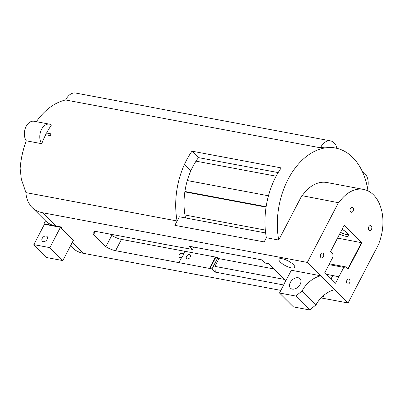 <?xml version="1.0" encoding="UTF-8"?>
<svg xmlns="http://www.w3.org/2000/svg" width="403" height="403" viewBox="0 0 403 403"><rect width="100%" height="100%" fill="white"/><g stroke="black" fill="none" stroke-linecap="round" stroke-linejoin="round"><path stroke-width="0.6" d="M283.682 284.966L215.252 272.121L214.91 266.373L218.94 258.63L217.887 257.582L215.862 257.205L209.978 268.504L115.585 250.696A11.717 3.612 27.5 0 1 105.858 246.732L93.642 234.556A11.717 3.612 27.5 0 1 93.199 232.405A11.717 3.612 27.5 0 1 97.496 231.74L161.84 243.815A11.717 3.612 27.5 0 1 163.235 244.137L192.478 249.432L189.284 246.248L262.061 259.905L265.26 263.088L268.907 263.774L285.898 280.705M209.978 268.504L212.003 268.887L215.252 272.121M209.51 268.327L215.393 257.028L184.846 251.296L183.264 254.323A2.529 1.718 134.9 0 1 182.977 255.734A2.529 1.718 134.9 0 1 181.884 256.988L178.962 262.595L181.884 256.988A2.529 1.718 134.9 0 1 179.335 257.179A2.529 1.718 134.9 0 1 179.909 254.172A2.529 1.718 134.9 0 1 182.912 253.593A2.529 1.718 134.9 0 1 183.264 254.323L184.846 251.296L121.469 239.397A11.717 3.612 27.5 0 1 111.742 235.428L105.858 246.732M44.431 224.28L43.972 223.826L45.509 220.879A40.184 27.248 -45.1 0 0 55.377 225.967L55.287 225.876A40.184 27.248 -45.1 0 0 55.891 225.997L60.863 226.929L61.412 227.478L60.445 227.297L73.935 240.737L73.396 240.304L62.843 260.58L49.856 247.638L33.837 244.631L44.431 224.28L61.402 227.468M273.687 181.133L273.687 181.133A67.286 44.889 100.6 0 1 281.198 167.91L191.979 151.165A67.286 44.889 100.6 0 0 184.473 164.389L184.473 164.389A67.286 44.889 100.6 0 0 175.693 204.784A67.286 44.889 100.6 0 0 175.733 207.757A67.286 44.889 100.6 0 0 175.743 208.144A67.286 44.889 100.6 0 0 176.081 213.504A67.286 44.889 100.6 0 0 177.103 220.98L25.938 192.609A40.078 27.177 -45.1 0 0 30.759 205.757L30.401 205.646A40.184 27.248 -45.1 0 0 31.857 207.278A40.184 27.248 -45.1 0 0 42.567 212.724L307.338 262.418L320.753 275.783L291.334 270.262L279.496 293.001L293.439 306.9L309.705 309.952L316.068 304.794A21.767 14.76 134.9 0 1 334.697 289.681L348.061 302.991L321.01 297.918M280.861 290.382L83.29 253.301A40.184 27.248 134.9 0 1 72.575 247.855L70.525 245.815M322.012 296.91A8.861 2.73 -152.5 0 0 323.644 296.245A8.861 2.73 -152.5 0 0 323.685 295.404M293.374 264.575A8.861 2.73 -152.5 0 0 285.077 259.567A8.861 2.73 -152.5 0 0 279.027 259.265A8.861 2.73 -152.5 0 0 285.626 265.779A8.861 2.73 -152.5 0 0 294.744 267.451A8.861 2.73 -152.5 0 0 293.374 264.575M192.478 249.432L193.702 247.074M284.78 282.543L285.792 280.604M95.214 231.534L93.642 234.556M111.742 235.428L110.487 234.178M284.649 279.465L214.91 266.373M217.887 257.582L212.003 268.887M190.236 257.099A2.529 1.718 134.9 0 1 186.599 258.54A2.529 1.718 134.9 0 1 187.168 255.537A2.529 1.718 134.9 0 1 190.171 254.958A2.529 1.718 134.9 0 1 190.236 257.099M215.862 257.205L215.393 257.028M177.103 220.98L174.837 225.342L264.187 241.916L266.368 237.735L278.72 240.052L301.842 195.631L338.772 202.764A39.141 26.109 100.6 0 1 363.511 189.39L326.833 182.509A39.141 26.109 100.6 0 0 302.215 195.702M307.338 262.418L338.52 202.518M334.697 289.681L320.753 275.783A21.767 14.76 134.9 0 0 302.124 290.895L295.762 296.054L279.496 293.001M348.061 302.991L375.52 250.243A39.141 26.109 100.6 0 0 377.732 245.996L379.243 243.095L379.047 242.898A39.141 26.109 100.6 0 0 363.511 189.39M349.361 279.43A2.529 1.688 100.6 0 0 348.716 279.078A2.529 1.688 100.6 0 0 346.59 281.254A2.529 1.688 100.6 0 0 347.784 284.055A2.529 1.688 100.6 0 0 349.774 282.397A2.529 1.688 100.6 0 0 349.361 279.43M323.135 253.296A2.529 1.688 100.6 0 0 322.491 252.943A2.529 1.688 100.6 0 0 320.365 255.119A2.529 1.688 100.6 0 0 321.554 257.92A2.529 1.688 100.6 0 0 323.544 256.263A2.529 1.688 100.6 0 0 323.135 253.296M331.201 278.906L332.918 275.607L338.908 276.73L335.533 283.218L324.848 272.574L333.1 256.751L332.807 253.991L330.5 251.694L344.182 225.267L361.854 242.873L348.066 269.199L345.764 266.902L343.779 267.39L338.908 276.73L326.632 274.352M292.291 289.102A6.725 4.559 -45.1 0 0 299.419 285.546A6.725 4.559 -45.1 0 0 299.993 278.664A6.725 4.559 -45.1 0 0 298.2 277.753A6.725 4.559 -45.1 0 0 291.072 281.304A6.725 4.559 -45.1 0 0 290.498 288.19A6.725 4.559 -45.1 0 0 292.291 289.102M60.445 227.297L49.856 247.638M46.133 235.997A3.35 2.272 134.9 0 1 47.025 236.45A3.35 2.272 134.9 0 1 46.743 239.881A3.35 2.272 134.9 0 1 43.192 241.649A3.35 2.272 134.9 0 1 42.3 241.196A3.35 2.272 134.9 0 1 42.582 237.77A3.35 2.272 134.9 0 1 46.133 235.997M73.2 240.677L73.9 240.808M274.146 268.992L218.94 258.63M338.918 276.72L332.898 275.587M343.779 267.39L329.004 264.62M43.972 223.826L55.377 225.967M62.843 260.58L46.824 257.572L33.837 244.631M174.912 225.358L179.37 216.789L265.632 232.974M25.938 192.609L21.334 179.164L20.15 168.545A67.286 44.889 -79.4 0 1 26.291 140.798L41.736 143.695A67.286 44.889 100.6 0 1 45.685 134.728L50.239 135.584A67.286 44.889 100.6 0 1 51.121 133.887L46.567 133.03A67.286 44.889 100.6 0 1 51.463 125.006A11.178 7.461 100.6 0 0 49.458 124.159A11.178 7.461 100.6 0 0 40.93 130.768A11.178 7.461 100.6 0 0 41.736 143.695M336.973 148.369A13.924 9.289 100.6 0 0 330.531 140.874A13.924 9.289 100.6 0 0 320.476 147.815A67.286 44.889 -79.4 0 1 332.928 147.574L335.553 148.067A67.286 44.889 100.6 0 0 315.201 151.014A67.286 44.889 100.6 0 0 311.066 153.241A67.286 44.889 100.6 0 0 302.089 160.228A67.286 44.889 100.6 0 0 299.313 163.069A67.286 44.889 100.6 0 0 278.72 240.052M320.476 147.815L65.664 99.989A13.924 9.289 100.6 0 1 75.719 93.048L330.531 140.874M273.718 181.138A67.286 44.889 100.6 0 0 269.919 190.871L269.929 190.876A67.286 44.889 100.6 0 0 266.368 237.735M367.984 190.871A67.286 44.889 100.6 0 0 335.553 148.067M316.068 304.794L302.124 290.895M361.854 242.873L361.572 242.818M330.52 251.714L344.107 225.413M342.117 229.433A8.438 2.599 27.5 0 1 348.635 235.76A8.438 2.599 27.5 0 1 339.714 234.047M347.915 269.048L361.632 242.702L337.603 238.102M345.447 266.826L329.422 263.819M309.705 309.952L295.762 296.054M332.828 275.516L331.11 278.811M184.957 214.99L265.325 230.073M185.506 217.937A55.05 36.728 -79.4 0 1 184.151 207.605A55.05 36.728 -79.4 0 1 184.035 204.165A55.05 36.728 -79.4 0 1 190.856 170.756L190.861 170.756A55.05 36.728 -79.4 0 1 198.462 157.623L278.171 172.585M276.131 176.192L196.009 161.155M268.463 195.782L187.294 180.544M266.071 207.127L184.846 191.878M36.31 121.691A67.286 44.889 -79.4 0 1 47.559 109.299A67.286 44.889 -79.4 0 1 48.159 108.805A67.286 44.889 -79.4 0 1 49.231 107.954A67.286 44.889 -79.4 0 1 49.927 107.43A67.286 44.889 -79.4 0 1 55.433 103.883A67.286 44.889 -79.4 0 1 56.601 103.269A67.286 44.889 -79.4 0 1 60.989 101.355A67.286 44.889 -79.4 0 1 62.223 100.926A67.286 44.889 -79.4 0 1 63.931 100.412L63.855 100.397A67.286 44.889 -79.4 0 1 65.679 99.954M184.906 191.47L266.136 206.714M367.541 188.231A13.924 9.289 100.6 0 0 362.483 171.869M352.867 207.641A2.529 1.688 100.6 0 0 352.222 207.288A2.529 1.688 100.6 0 0 350.096 209.464A2.529 1.688 100.6 0 0 351.29 212.265A2.529 1.688 100.6 0 0 353.28 210.608A2.529 1.688 100.6 0 0 352.867 207.641M371.239 225.947A2.529 1.688 100.6 0 0 370.594 225.594A2.529 1.688 100.6 0 0 368.463 227.771A2.529 1.688 100.6 0 0 369.657 230.571A2.529 1.688 100.6 0 0 371.647 228.914A2.529 1.688 100.6 0 0 371.239 225.947M348.56 234.652A8.438 2.599 27.5 0 1 340.59 232.365M361.526 242.591L347.809 268.942M190.861 170.756L184.473 164.389L190.856 170.756M191.979 151.165L198.462 157.623M45.685 134.728A2.111 1.405 -79.4 0 1 46.567 133.03M49.458 124.159L34.013 121.258A11.178 7.461 100.6 0 0 25.485 127.867A11.178 7.461 100.6 0 0 26.291 140.798M42.567 212.724L55.891 225.997M72.318 242.369L83.29 253.301M121.469 239.397L115.585 250.696M45.509 220.884L31.857 207.278"/></g></svg>
